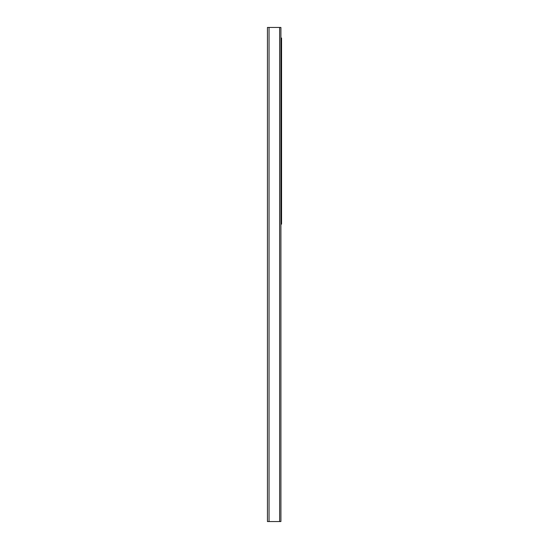 <?xml version="1.0" encoding="UTF-8"?>
<svg xmlns="http://www.w3.org/2000/svg" width="549" height="549" viewBox="0 0 549 549"><rect width="100%" height="100%" fill="white"/><g stroke="black" fill="none" stroke-linecap="round" stroke-linejoin="round"><path stroke-width="0.82" d="M267.438 27.45L267.438 521.55L280.916 521.55L280.916 27.45L267.438 27.45M280.916 224.129L281.562 224.129L281.562 38.039L280.916 38.039M269.044 27.45L269.044 521.55M279.633 27.45L279.633 521.55"/></g></svg>
